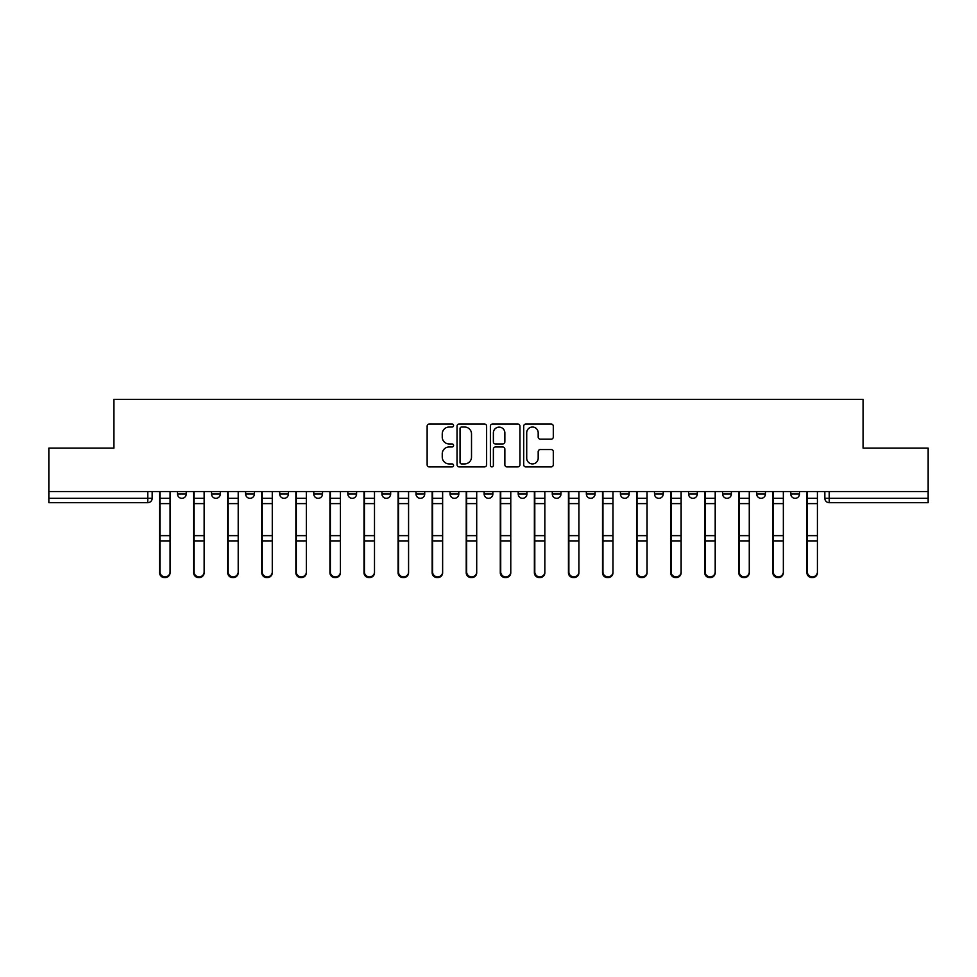 <?xml version="1.0" encoding="UTF-8"?>
<svg xmlns="http://www.w3.org/2000/svg" width="977" height="977" viewBox="0 0 977 977"><rect width="100%" height="100%" fill="white"/><g stroke="black" fill="none" stroke-linecap="round" stroke-linejoin="round"><path stroke-width="1.47" d="M453.56 425.532A1.502 1.502 0 0 0 452.058 424.03L429.282 424.03A2.149 2.149 0 0 0 427.132 426.18L427.132 464.771A2.149 2.149 0 0 0 429.282 466.908L452.058 466.908A1.502 1.502 0 0 0 453.56 465.406A1.502 1.502 0 0 0 452.058 463.916L449.102 463.916A6.863 6.863 0 0 1 442.251 457.053L442.251 453.841A6.863 6.863 0 0 1 449.102 446.977L452.058 446.977A1.502 1.502 0 0 0 453.56 445.475A1.502 1.502 0 0 0 452.058 443.973L449.102 443.973A6.863 6.863 0 0 1 442.251 437.11L442.251 433.898A6.863 6.863 0 0 1 449.102 427.034L452.058 427.034A1.502 1.502 0 0 0 453.56 425.532M552.274 491.553L552.274 493.959L561.006 493.959A4.372 4.372 0 0 1 556.646 498.331A4.372 4.372 0 0 1 552.274 493.959L552.274 491.553M450.055 491.553L450.055 493.959L458.799 493.959A4.372 4.372 0 0 1 454.427 498.331A4.372 4.372 0 0 1 450.055 493.959L450.055 491.553M381.922 491.553L381.922 493.959L390.653 493.959A4.372 4.372 0 0 1 386.281 498.331A4.372 4.372 0 0 1 381.922 493.959L381.922 491.553M347.849 491.553L347.849 493.959L356.581 493.959A4.372 4.372 0 0 1 352.221 498.331A4.372 4.372 0 0 1 347.849 493.959L347.849 491.553M279.703 491.553L279.703 493.959L288.435 493.959A4.372 4.372 0 0 1 284.075 498.331A4.372 4.372 0 0 1 279.703 493.959L279.703 491.553M551.15 439.149A2.149 2.149 0 0 0 553.3 437.012L553.3 426.18A2.149 2.149 0 0 0 551.15 424.03L525.858 424.03A2.149 2.149 0 0 0 523.709 426.18L523.709 464.771A2.149 2.149 0 0 0 525.858 466.908L551.15 466.908A2.149 2.149 0 0 0 553.3 464.771L553.3 451.692A2.149 2.149 0 0 0 551.15 449.542L540.33 449.542A2.149 2.149 0 0 0 538.18 451.692L538.18 458.176A5.74 5.74 0 0 1 532.453 463.916A5.74 5.74 0 0 1 526.713 458.176L526.713 432.774A5.74 5.74 0 0 1 532.453 427.034A5.74 5.74 0 0 1 538.18 432.774L538.18 437.012A2.149 2.149 0 0 0 540.33 439.149L551.15 439.149M48.85 491.553L48.85 448.101L113.93 448.101L113.93 399.385L863.07 399.385L863.07 448.101L928.15 448.101L928.15 491.553L48.85 491.553L48.85 498.331L152.156 498.331L152.156 491.553L152.156 498.331A4.372 4.372 0 0 1 147.783 502.691L48.85 502.691L48.85 498.331M486.619 426.18A2.149 2.149 0 0 0 484.482 424.03L459.178 424.03A2.149 2.149 0 0 0 457.041 426.18L457.041 464.771A2.149 2.149 0 0 0 459.178 466.908L484.482 466.908A2.149 2.149 0 0 0 486.619 464.771L486.619 426.18M492.518 424.03L517.822 424.03A2.149 2.149 0 0 1 519.959 426.18L519.959 464.771A2.149 2.149 0 0 1 517.822 466.908L506.99 466.908A2.149 2.149 0 0 1 504.853 464.771L504.853 449.115A2.149 2.149 0 0 0 502.703 446.977L495.522 446.977A2.149 2.149 0 0 0 493.373 449.115L493.373 465.406A1.502 1.502 0 0 1 491.871 466.908A1.502 1.502 0 0 1 490.381 465.406L490.381 426.18A2.149 2.149 0 0 1 492.518 424.03M824.844 491.553L824.844 498.331L928.15 498.331L928.15 502.691L829.217 502.691A4.372 4.372 0 0 1 824.844 498.331M928.15 491.553L928.15 498.331M799.504 493.959L799.504 491.553L799.504 493.959A4.372 4.372 0 0 1 795.144 498.331A4.372 4.372 0 0 1 790.772 493.959L799.504 493.959A4.372 4.372 0 0 1 795.144 498.331M790.772 491.553L790.772 493.959M765.443 491.553L765.443 493.959A4.372 4.372 0 0 1 761.071 498.331A4.372 4.372 0 0 1 756.699 493.959L765.443 493.959A4.372 4.372 0 0 1 761.071 498.331M756.699 491.553L756.699 493.959M731.37 491.553L731.37 493.959A4.372 4.372 0 0 1 726.998 498.331A4.372 4.372 0 0 1 722.626 493.959L731.37 493.959M722.626 491.553L722.626 493.959M697.297 491.553L697.297 493.959A4.372 4.372 0 0 1 692.925 498.331A4.372 4.372 0 0 1 688.565 493.959L697.297 493.959M688.565 491.553L688.565 493.959M663.224 491.553L663.224 493.959A4.372 4.372 0 0 1 658.852 498.331A4.372 4.372 0 0 1 654.492 493.959L663.224 493.959M654.492 491.553L654.492 493.959M629.151 491.553L629.151 493.959A4.372 4.372 0 0 1 624.779 498.331A4.372 4.372 0 0 1 620.419 493.959A4.372 4.372 0 0 0 624.779 498.331M620.419 491.553L620.419 493.959L629.151 493.959M595.078 491.553L595.078 493.959A4.372 4.372 0 0 1 590.719 498.331A4.372 4.372 0 0 1 586.347 493.959A4.372 4.372 0 0 0 590.719 498.331M586.347 491.553L586.347 493.959L595.078 493.959M561.006 491.553L561.006 493.959A4.372 4.372 0 0 1 556.646 498.331M526.945 491.553L526.945 493.959A4.372 4.372 0 0 1 522.573 498.331A4.372 4.372 0 0 1 518.201 493.959L526.945 493.959M518.201 491.553L518.201 493.959M492.872 491.553L492.872 493.959A4.372 4.372 0 0 1 488.5 498.331A4.372 4.372 0 0 1 484.128 493.959L492.872 493.959L492.872 491.553M484.128 491.553L484.128 493.959M458.799 491.553L458.799 493.959M424.726 491.553L424.726 493.959A4.372 4.372 0 0 1 420.354 498.331A4.372 4.372 0 0 1 415.994 493.959L424.726 493.959L424.726 491.553M415.994 491.553L415.994 493.959M390.653 491.553L390.653 493.959L390.653 491.553M356.581 493.959L356.581 491.553L356.581 493.959A4.372 4.372 0 0 1 352.221 498.331M322.508 491.553L322.508 493.959A4.372 4.372 0 0 1 318.148 498.331A4.372 4.372 0 0 1 313.776 493.959A4.372 4.372 0 0 0 318.148 498.331A4.372 4.372 0 0 0 322.508 493.959L322.508 491.553M313.776 491.553L313.776 493.959L322.508 493.959M288.435 491.553L288.435 493.959M254.374 491.553L254.374 493.959A4.372 4.372 0 0 1 250.002 498.331A4.372 4.372 0 0 1 245.63 493.959A4.372 4.372 0 0 0 250.002 498.331A4.372 4.372 0 0 0 254.374 493.959L245.63 493.959L245.63 491.553M211.557 491.553L211.557 493.959L220.301 493.959L220.301 491.553L220.301 493.959A4.372 4.372 0 0 1 215.929 498.331A4.372 4.372 0 0 1 211.557 493.959A4.372 4.372 0 0 0 215.929 498.331M177.496 491.553L177.496 493.959L186.228 493.959L186.228 491.553L186.228 493.959A4.372 4.372 0 0 1 181.856 498.331A4.372 4.372 0 0 1 177.496 493.959A4.372 4.372 0 0 0 181.856 498.331M461.547 427.034A1.502 1.502 0 0 0 460.045 428.537L460.045 462.414A1.502 1.502 0 0 0 461.547 463.916L464.649 463.916A6.863 6.863 0 0 0 471.512 457.053L471.512 433.898A6.863 6.863 0 0 0 464.649 427.034L461.547 427.034M504.853 432.884A5.74 5.74 0 0 0 499.113 427.144A5.74 5.74 0 0 0 493.373 432.884L493.373 441.824A2.149 2.149 0 0 0 495.522 443.973L502.703 443.973A2.149 2.149 0 0 0 504.853 441.824L504.853 432.884M159.581 491.553L159.581 572.766A5.019 4.836 180 0 0 164.82 577.602M170.059 572.009L170.059 572.766A5.019 4.836 180 0 1 165.04 577.615A5.019 4.836 180 0 1 160.02 572.766L160.02 572.009A5.019 4.836 0 0 0 165.04 576.845A5.019 4.836 0 0 0 170.059 572.009L170.059 540.892L160.02 540.892L160.02 572.009M160.02 491.553L160.02 540.892M170.059 491.553L170.059 540.892M193.654 491.553L193.654 572.766A5.019 4.836 180 0 0 198.893 577.602M227.726 491.553L227.726 572.766A5.019 4.836 180 0 0 232.966 577.602M204.132 572.009L204.132 572.766A5.019 4.836 180 0 1 199.113 577.615A5.019 4.836 180 0 1 194.093 572.766L194.093 572.009A5.019 4.836 0 0 0 199.113 576.845A5.019 4.836 0 0 0 204.132 572.009L204.132 540.892L194.093 540.892L194.093 572.009M194.093 491.553L194.093 540.892M204.132 491.553L204.132 540.892M238.205 572.009L238.205 572.766A5.019 4.836 180 0 1 233.185 577.615A5.019 4.836 180 0 1 228.166 572.766L228.166 572.009A5.019 4.836 0 0 0 233.185 576.845A5.019 4.836 0 0 0 238.205 572.009L238.205 540.892L228.166 540.892L228.166 572.009M228.166 491.553L228.166 540.892M238.205 491.553L238.205 540.892M261.799 491.553L261.799 572.766A5.019 4.836 180 0 0 267.039 577.602M295.872 491.553L295.872 572.766A5.019 4.836 180 0 0 301.111 577.602M329.933 491.553L329.933 572.766A5.019 4.836 180 0 0 335.184 577.602M272.278 572.009L272.278 572.766A5.019 4.836 180 0 1 267.258 577.615A5.019 4.836 180 0 1 262.227 572.766L262.227 572.009A5.019 4.836 0 0 0 267.258 576.845A5.019 4.836 0 0 0 272.278 572.009L272.278 540.892L262.227 540.892L262.227 572.009M262.227 491.553L262.227 540.892M272.278 491.553L272.278 540.892M306.351 572.009L306.351 572.766A5.019 4.836 180 0 1 301.331 577.615A5.019 4.836 180 0 1 296.3 572.766L296.3 572.009A5.019 4.836 0 0 0 301.331 576.845A5.019 4.836 0 0 0 306.351 572.009L306.351 540.892L296.3 540.892L296.3 572.009M296.3 491.553L296.3 540.892M306.351 491.553L306.351 540.892M340.423 572.009L340.423 572.766A5.019 4.836 180 0 1 335.392 577.615A5.019 4.836 180 0 1 330.373 572.766L330.373 572.009A5.019 4.836 0 0 0 335.392 576.845A5.019 4.836 0 0 0 340.423 572.009L340.423 540.892L330.373 540.892L330.373 572.009M330.373 491.553L330.373 540.892M340.423 491.553L340.423 540.892M364.006 491.553L364.006 572.766A5.019 4.836 180 0 0 369.245 577.602M374.496 572.009L374.496 572.766A5.019 4.836 180 0 1 369.465 577.615A5.019 4.836 180 0 1 364.445 572.766L364.445 572.009A5.019 4.836 0 0 0 369.465 576.845A5.019 4.836 0 0 0 374.496 572.009L374.496 540.892L364.445 540.892L364.445 572.009M364.445 491.553L364.445 540.892M374.496 491.553L374.496 540.892M398.079 491.553L398.079 572.766A5.019 4.836 180 0 0 403.318 577.602M408.569 572.009L408.569 572.766A5.019 4.836 180 0 1 403.538 577.615A5.019 4.836 180 0 1 398.518 572.766L398.518 572.009A5.019 4.836 0 0 0 403.538 576.845A5.019 4.836 0 0 0 408.569 572.009L408.569 540.892L398.518 540.892L398.518 572.009M398.518 491.553L398.518 540.892M408.569 491.553L408.569 540.892M432.152 491.553L432.152 572.766A5.019 4.836 180 0 0 437.391 577.602M442.63 572.009L442.63 572.766A5.019 4.836 180 0 1 437.611 577.615A5.019 4.836 180 0 1 432.591 572.766L432.591 572.009A5.019 4.836 0 0 0 437.611 576.845A5.019 4.836 0 0 0 442.63 572.009L442.63 540.892L432.591 540.892L432.591 572.009M432.591 491.553L432.591 540.892M442.63 491.553L442.63 540.892M466.224 491.553L466.224 572.766A5.019 4.836 180 0 0 471.464 577.602M476.703 572.009L476.703 572.766A5.019 4.836 180 0 1 471.683 577.615A5.019 4.836 180 0 1 466.664 572.766L466.664 572.009A5.019 4.836 0 0 0 471.683 576.845A5.019 4.836 0 0 0 476.703 572.009L476.703 540.892L466.664 540.892L466.664 572.009M466.664 491.553L466.664 540.892M476.703 491.553L476.703 540.892M500.297 491.553L500.297 572.766A5.019 4.836 180 0 0 505.536 577.602M510.776 572.009L510.776 572.766A5.019 4.836 180 0 1 505.756 577.615A5.019 4.836 180 0 1 500.725 572.766L500.725 572.009A5.019 4.836 0 0 0 505.756 576.845A5.019 4.836 0 0 0 510.776 572.009L510.776 540.892L500.725 540.892L500.725 572.009M500.725 491.553L500.725 540.892M510.776 491.553L510.776 540.892M534.37 491.553L534.37 572.766A5.019 4.836 180 0 0 539.609 577.602M544.848 572.009L544.848 572.766A5.019 4.836 180 0 1 539.829 577.615A5.019 4.836 180 0 1 534.798 572.766L534.798 572.009A5.019 4.836 0 0 0 539.829 576.845A5.019 4.836 0 0 0 544.848 572.009L544.848 540.892L534.798 540.892L534.798 572.009M534.798 491.553L534.798 540.892M544.848 491.553L544.848 540.892M568.431 491.553L568.431 572.766A5.019 4.836 180 0 0 573.682 577.602M578.921 572.009L578.921 572.766A5.019 4.836 180 0 1 573.902 577.615A5.019 4.836 180 0 1 568.87 572.766L568.87 572.009A5.019 4.836 0 0 0 573.902 576.845A5.019 4.836 0 0 0 578.921 572.009L578.921 540.892L568.87 540.892L568.87 572.009M568.87 491.553L568.87 540.892M578.921 491.553L578.921 540.892M602.504 491.553L602.504 572.766A5.019 4.836 180 0 0 607.755 577.602M612.994 572.009L612.994 572.766A5.019 4.836 180 0 1 607.963 577.615A5.019 4.836 180 0 1 602.943 572.766L602.943 572.009A5.019 4.836 0 0 0 607.963 576.845A5.019 4.836 0 0 0 612.994 572.009L612.994 540.892L602.943 540.892L602.943 572.009M602.943 491.553L602.943 540.892M612.994 491.553L612.994 540.892M636.577 491.553L636.577 572.766A5.019 4.836 180 0 0 641.816 577.602M647.067 572.009L647.067 572.766A5.019 4.836 180 0 1 642.036 577.615A5.019 4.836 180 0 1 637.016 572.766L637.016 572.009A5.019 4.836 0 0 0 642.036 576.845A5.019 4.836 0 0 0 647.067 572.009L647.067 540.892L637.016 540.892L637.016 572.009M637.016 491.553L637.016 540.892M647.067 491.553L647.067 540.892M670.649 491.553L670.649 572.766A5.019 4.836 180 0 0 675.889 577.602M681.128 572.009L681.128 572.766A5.019 4.836 180 0 1 676.108 577.615A5.019 4.836 180 0 1 671.089 572.766L671.089 572.009A5.019 4.836 0 0 0 676.108 576.845A5.019 4.836 0 0 0 681.128 572.009L681.128 540.892L671.089 540.892L671.089 572.009M671.089 491.553L671.089 540.892M681.128 491.553L681.128 540.892M704.722 491.553L704.722 572.766A5.019 4.836 180 0 0 709.961 577.602M715.201 572.009L715.201 572.766A5.019 4.836 180 0 1 710.181 577.615A5.019 4.836 180 0 1 705.162 572.766L705.162 572.009A5.019 4.836 0 0 0 710.181 576.845A5.019 4.836 0 0 0 715.201 572.009L715.201 540.892L705.162 540.892L705.162 572.009M705.162 491.553L705.162 540.892M715.201 491.553L715.201 540.892M738.795 491.553L738.795 572.766A5.019 4.836 180 0 0 744.034 577.602M749.274 572.009L749.274 572.766A5.019 4.836 180 0 1 744.254 577.615A5.019 4.836 180 0 1 739.235 572.766L739.235 572.009A5.019 4.836 0 0 0 744.254 576.845A5.019 4.836 0 0 0 749.274 572.009L749.274 540.892L739.235 540.892L739.235 572.009M739.235 491.553L739.235 540.892M749.274 491.553L749.274 540.892M772.868 491.553L772.868 572.766A5.019 4.836 180 0 0 778.107 577.602M783.346 572.009L783.346 572.766A5.019 4.836 180 0 1 778.327 577.615A5.019 4.836 180 0 1 773.296 572.766L773.296 572.009A5.019 4.836 0 0 0 778.327 576.845A5.019 4.836 0 0 0 783.346 572.009L783.346 540.892L773.296 540.892L773.296 572.009M773.296 491.553L773.296 540.892M783.346 491.553L783.346 540.892M806.941 491.553L806.941 572.766A5.019 4.836 180 0 0 812.18 577.602M817.419 572.009L817.419 572.766A5.019 4.836 180 0 1 812.4 577.615A5.019 4.836 180 0 1 807.368 572.766L807.368 572.009A5.019 4.836 0 0 0 812.4 576.845A5.019 4.836 0 0 0 817.419 572.009L817.419 540.892L807.368 540.892L807.368 572.009M807.368 491.553L807.368 540.892M817.419 491.553L817.419 540.892M147.783 491.553L147.783 502.691M829.217 491.553L829.217 502.691M159.581 498.331L170.059 498.331M170.059 535.64L160.02 535.64M170.059 503.607L160.02 503.607M193.654 498.331L204.132 498.331M227.726 498.331L238.205 498.331M204.132 535.64L194.093 535.64M204.132 503.607L194.093 503.607M238.205 535.64L228.166 535.64M238.205 503.607L228.166 503.607M261.799 498.331L272.278 498.331M295.872 498.331L306.351 498.331M329.933 498.331L340.423 498.331M272.278 535.64L262.227 535.64M272.278 503.607L262.227 503.607M306.351 535.64L296.3 535.64M306.351 503.607L296.3 503.607M340.423 535.64L330.373 535.64M340.423 503.607L330.373 503.607M364.006 498.331L374.496 498.331M374.496 535.64L364.445 535.64M374.496 503.607L364.445 503.607M398.079 498.331L408.569 498.331M408.569 535.64L398.518 535.64M408.569 503.607L398.518 503.607M432.152 498.331L442.63 498.331M442.63 535.64L432.591 535.64M442.63 503.607L432.591 503.607M466.224 498.331L476.703 498.331M476.703 535.64L466.664 535.64M476.703 503.607L466.664 503.607M500.297 498.331L510.776 498.331M510.776 535.64L500.725 535.64M510.776 503.607L500.725 503.607M534.37 498.331L544.848 498.331M544.848 535.64L534.798 535.64M544.848 503.607L534.798 503.607M568.431 498.331L578.921 498.331M578.921 535.64L568.87 535.64M578.921 503.607L568.87 503.607M602.504 498.331L612.994 498.331M612.994 535.64L602.943 535.64M612.994 503.607L602.943 503.607M636.577 498.331L647.067 498.331M647.067 535.64L637.016 535.64M647.067 503.607L637.016 503.607M670.649 498.331L681.128 498.331M681.128 535.64L671.089 535.64M681.128 503.607L671.089 503.607M704.722 498.331L715.201 498.331M715.201 535.64L705.162 535.64M715.201 503.607L705.162 503.607M738.795 498.331L749.274 498.331M749.274 535.64L739.235 535.64M749.274 503.607L739.235 503.607M772.868 498.331L783.346 498.331M783.346 535.64L773.296 535.64M783.346 503.607L773.296 503.607M806.941 498.331L817.419 498.331M817.419 535.64L807.368 535.64M817.419 503.607L807.368 503.607"/></g></svg>
